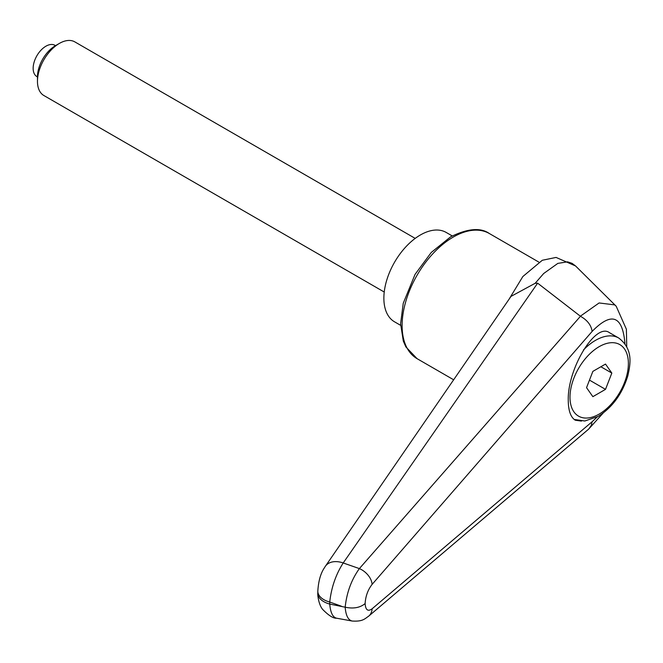 <?xml version="1.0" encoding="UTF-8"?>
<svg xmlns="http://www.w3.org/2000/svg" width="663" height="663" viewBox="0 0 663 663"><rect width="100%" height="100%" fill="white"/><g stroke="black" fill="none" stroke-linecap="round" stroke-linejoin="round"><path stroke-width="0.99" d="M341.337 606.173L329.735 602.037C331.351 587.501 335.843 574.473 343.21 562.962L537.643 283.167L580.457 316.276L359.379 568.597C351.423 579.735 346.691 592.606 345.183 607.209L329.735 604.068A20.644 11.917 180 0 1 319.06 597.346A20.644 11.917 180 0 1 317.817 593.269C317.469 594.272 318.547 604.656 322.707 609.471C328.732 615.579 333.34 618.488 336.539 618.198C332.718 617.22 330.447 612.504 329.735 604.068L329.735 602.037A20.644 11.917 180 0 1 319.06 595.308A20.644 11.917 180 0 1 317.817 591.23A20.644 11.917 180 0 1 317.817 590.998M581.434 421.096L575.293 420.218C570.71 417.325 568.357 410.737 568.257 400.444C567.313 368.943 595.424 322.467 609.297 332.577L618.761 338.039A46.451 26.818 -60 0 0 595.54 340.343A46.451 26.818 -60 0 0 583.448 349.973M325.392 566.252L511.024 296.378L535.157 283.292L543.668 273.521L557.84 263.385L567.553 261.835L572.078 263.352L575.517 265.946L556.075 257.426L542.301 260.269L522.85 276.529L508.911 299.461M511.007 296.369L510.319 297.414M535.157 283.3L537.643 283.167M368.296 616.457A15.481 11.735 -130.3 0 0 368.645 616.184C364.708 618.811 362.777 621.745 352.111 621.024C348.125 620.029 345.813 615.421 345.183 607.209C353.445 608.949 360.092 607.731 365.122 603.57C365.578 596.186 367.899 589.797 372.1 584.393A15.481 10.061 -139.1 0 0 359.379 568.597A27338.125 5375.09 -157.4 0 0 343.21 562.962A20.644 13.898 -145.4 0 0 325.384 566.243A20.644 13.898 -145.4 0 0 325.359 566.268A20.644 13.898 -145.4 0 0 325.185 566.525M336.539 618.198L352.285 621.057M597.322 416.894L592.134 421.718L591.255 425.505L588.703 429.077L368.727 616.118A15.481 11.735 -130.3 0 0 372.1 608.8C367.899 611.792 365.578 610.051 365.122 603.57M580.457 316.276C587.302 320.105 591.197 325.152 592.134 331.409C611.634 311.502 622.582 315.613 624.96 343.724M616.209 306.24L614.667 304.881L599.103 302.958L580.349 316.21M400.626 325.334L394.551 321.828A51.615 29.802 -60 0 1 383.869 298.201A51.615 29.802 -60 0 1 406.394 246.263A51.615 29.802 -60 0 1 446.166 232.431L452.241 235.937M415.195 238.39L74.844 41.893A30.97 17.876 120 0 0 59.363 43.426L55.41 45.706A25.376 14.652 120 0 0 37.468 76.792L37.468 81.35A30.97 17.876 120 0 0 43.882 95.53L384.233 292.027M59.363 43.426A30.97 17.876 120 0 0 37.468 81.35M37.468 76.925L36.888 76.593A18.067 10.426 -60 0 1 33.15 68.322A18.067 10.426 -60 0 1 41.031 50.148A18.067 10.426 -60 0 1 54.954 45.308L55.526 45.639M611.825 373.07L605.51 389.363L592.863 396.665L586.548 387.673L592.863 371.379L605.51 364.078L611.825 373.07L600.877 366.755M605.51 389.363L589.473 380.114M489.335 233.517C480.559 227.343 467.655 228.453 450.625 236.84L431.265 252.446L415.055 274.383L403.253 303.256L400.601 323.759L403.303 341.047L405.88 346.923L417.077 358.666A72.259 41.719 -60 0 1 402.109 325.591A72.259 41.719 -60 0 1 453.21 237.097A72.259 41.719 -60 0 1 489.335 233.517L538.787 262.067M372.1 584.393L592.134 331.409M592.134 421.718L372.1 608.8M599.186 346.658A41.288 23.835 -60 0 1 628.383 363.515A41.288 23.835 -60 0 1 599.186 414.085A41.288 23.835 -60 0 1 569.989 397.228A41.288 23.835 -60 0 1 599.186 346.658M417.077 358.666L453.732 379.833M325.367 566.268L323.967 568.473C320.453 573.984 318.406 581.575 317.817 591.23L317.817 593.269M588.553 429.21L603.115 413.115M626.734 346.666L626.394 329.254L616.192 306.215M615.828 305.867L575.559 265.946M574.158 419.43L584.816 421.005L598.117 416.447C612.33 407.463 622.225 393.963 627.778 375.938C630.869 362.802 632.825 348.879 618.761 338.039"/></g></svg>
